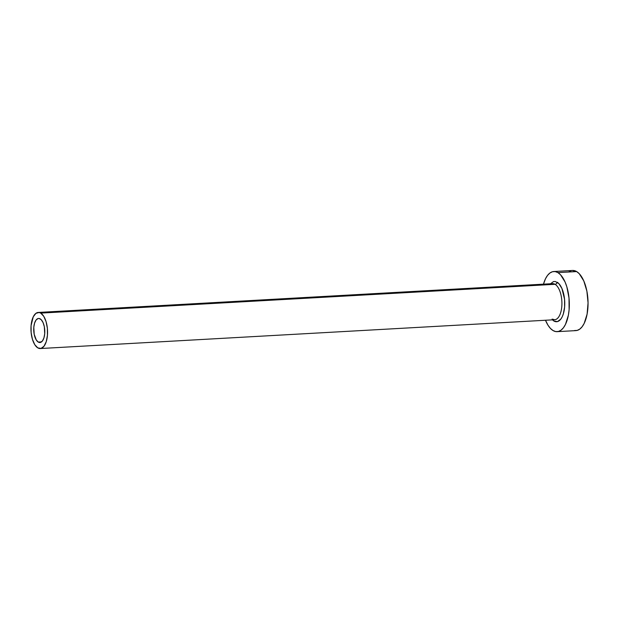 <?xml version="1.0" encoding="UTF-8"?>
<svg xmlns="http://www.w3.org/2000/svg" width="619" height="619" viewBox="0 0 619 619"><rect width="100%" height="100%" fill="white"/><g stroke="black" fill="none" stroke-linecap="round" stroke-linejoin="round"><path stroke-width="0.93" d="M40.227 318.901A12.047 5.509 86.8 0 1 44.792 331.977A12.047 5.509 86.8 0 1 39.933 342.516A12.047 5.509 86.8 0 1 38.285 342.075L41.519 341.897L38.285 342.075L36.273 339.955L34.184 334.229L33.805 327.25L34.594 323.056L36.088 320L38.069 318.545L39.152 318.491L41.28 319.76L43.098 322.654L44.336 326.747L44.715 333.734L43.926 337.92L42.425 340.976L40.444 342.439L38.285 342.075A12.047 5.509 86.8 0 1 33.72 329.006A12.047 5.509 86.8 0 1 38.587 318.46A12.047 5.509 86.8 0 1 40.227 318.901M552.148 319.071A18.075 8.264 -93.2 0 0 555.537 319.574A18.075 8.264 -93.2 0 0 561.913 302.908A18.075 8.264 -93.2 0 0 555.065 284.307A2.105 1.795 120.7 0 0 557.108 282.179A20.179 9.223 86.8 0 1 564.613 307.016A20.179 9.223 86.8 0 1 553.85 320.998L552.102 319.566M553.053 319.288L554.616 319.737A18.075 8.264 -93.2 0 0 561.913 303.921A18.075 8.264 -93.2 0 0 555.065 284.307A18.075 8.264 -93.2 0 0 552.597 283.649L38.246 312.448A18.075 8.264 86.8 0 1 40.715 313.106L555.065 284.307L40.715 313.106A18.075 8.264 86.8 0 1 47.562 332.713A18.075 8.264 86.8 0 1 40.266 348.536A18.075 8.264 86.8 0 1 37.798 347.87A18.075 8.264 86.8 0 1 30.95 328.263A18.075 8.264 86.8 0 1 38.246 312.448M557.162 331.66L575.887 330.616A30.122 13.765 -93.2 0 0 588.05 304.246A30.122 13.765 -93.2 0 0 576.637 271.571A30.122 13.765 -93.2 0 0 572.521 270.464L553.796 271.517A30.122 13.765 86.8 0 1 557.912 272.615L576.637 271.571L557.912 272.615A30.122 13.765 86.8 0 1 569.325 305.299A30.122 13.765 86.8 0 1 557.162 331.66A30.122 13.765 86.8 0 1 553.046 330.554A30.122 13.765 86.8 0 1 545.494 320.247L548.016 325.246L550.438 328.418L553.046 330.554L555.754 331.583L558.454 331.451L561.031 330.182L563.398 327.807L565.464 324.426L568.381 315.187L569.116 309.693L569.008 297.994L566.842 286.837L565.077 282.001L560.528 274.759L557.912 272.615L555.204 271.594L552.512 271.718L549.927 272.994L547.56 275.37L545.494 278.751L543.474 284.16A30.122 13.765 86.8 0 1 553.796 271.517M550.175 284.02L553.494 281.575L555.297 281.49L558.864 283.61L561.913 288.469L564.543 299.178L564.613 307.016L563.298 314.034L562.168 316.889L560.791 319.156L557.471 321.601L553.85 320.998M574.478 330.531L577.171 330.407L579.755 329.13L582.123 326.755L584.189 323.373L587.098 314.143L588.05 302.838L586.889 291.185L583.802 280.956L579.252 273.706L576.637 271.571L572.451 270.472M571.236 270.673L568.652 271.95M37.798 347.87L41.04 348.412L44.011 346.222L46.255 341.634L47.439 335.351L47.377 328.333L46.077 321.64L43.74 316.294L40.715 313.106L39.09 312.494L35.925 313.338L33.264 316.789L31.074 325.625L31.143 332.651L32.443 339.344L34.78 344.69L37.798 347.87M557.108 282.179A2.105 1.795 -59.3 0 1 555.065 284.307A18.075 8.264 -93.2 0 0 551.684 283.812M554.616 319.737L40.266 348.536"/></g></svg>
